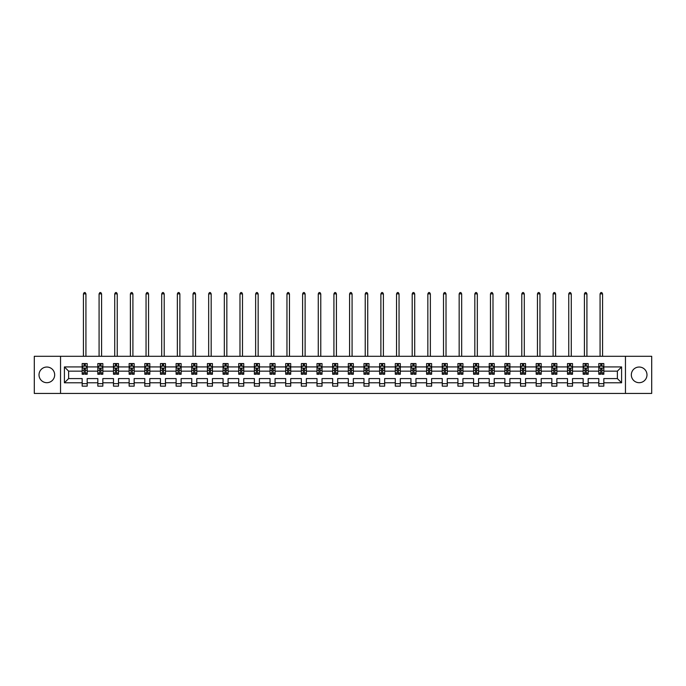 <?xml version="1.0" encoding="UTF-8"?>
<svg xmlns="http://www.w3.org/2000/svg" width="686" height="686" viewBox="0 0 686 686"><rect width="100%" height="100%" fill="white"/><g stroke="black" fill="none" stroke-linecap="round" stroke-linejoin="round"><path stroke-width="1.03" d="M639.155 367.036A7.829 7.829 0 0 0 631.326 374.865A7.829 7.829 0 0 0 639.155 382.694A7.829 7.829 0 0 0 646.984 374.865A7.829 7.829 0 0 0 639.155 367.036M46.845 367.036A7.829 7.829 0 0 0 39.016 374.865A7.829 7.829 0 0 0 46.845 382.694A7.829 7.829 0 0 0 54.674 374.865A7.829 7.829 0 0 0 46.845 367.036M625.461 356.3L34.3 356.3L34.3 393.43L651.7 393.43L651.7 356.3L625.461 356.3L625.461 393.43M603.826 382.788L603.826 378.578L617.374 378.578L621.593 382.788L603.826 382.788L603.826 386.158L598.809 386.158L598.809 382.788L588.176 382.788L588.176 386.158L583.16 386.158L583.16 382.788L572.518 382.788L572.518 386.158L567.502 386.158L567.502 382.788L556.861 382.788L556.861 386.158L551.844 386.158L551.844 382.788L541.203 382.788L541.203 386.158L536.186 386.158L536.186 382.788L525.553 382.788L525.553 386.158L520.537 386.158L520.537 382.788L509.895 382.788L509.895 386.158L504.879 386.158L504.879 382.788L494.237 382.788L494.237 386.158L489.221 386.158L489.221 382.788L478.579 382.788L478.579 386.158L473.563 386.158L473.563 382.788L462.93 382.788L462.93 386.158L457.914 386.158L457.914 382.788L447.272 382.788L447.272 386.158L442.256 386.158L442.256 382.788L431.614 382.788L431.614 386.158L426.598 386.158L426.598 382.788L415.956 382.788L415.956 386.158L410.94 386.158L410.94 382.788L400.307 382.788L400.307 386.158L395.29 386.158L395.29 382.788L384.649 382.788L384.649 386.158L379.632 386.158L379.632 382.788L368.991 382.788L368.991 386.158L363.974 386.158L363.974 382.788L353.333 382.788L353.333 386.158L348.317 386.158L348.317 382.788L337.684 382.788L337.684 386.158L332.667 386.158L332.667 382.788L322.026 382.788L322.026 386.158L317.009 386.158L317.009 382.788L306.368 382.788L306.368 386.158L301.351 386.158L301.351 382.788L290.71 382.788L290.71 386.158L285.693 386.158L285.693 382.788L275.06 382.788L275.06 386.158L270.044 386.158L270.044 382.788L259.402 382.788L259.402 386.158L254.386 386.158L254.386 382.788L243.744 382.788L243.744 386.158L238.728 386.158L238.728 382.788L228.086 382.788L228.086 386.158L223.07 386.158L223.07 382.788L212.437 382.788L212.437 386.158L207.421 386.158L207.421 382.788L196.779 382.788L196.779 386.158L191.763 386.158L191.763 382.788L181.121 382.788L181.121 386.158L176.105 386.158L176.105 382.788L165.463 382.788L165.463 386.158L160.447 386.158L160.447 382.788L149.814 382.788L149.814 386.158L144.797 386.158L144.797 382.788L134.156 382.788L134.156 386.158L129.139 386.158L129.139 382.788L118.498 382.788L118.498 386.158L113.482 386.158L113.482 382.788L102.84 382.788L102.84 386.158L97.824 386.158L97.824 382.788L87.191 382.788L87.191 386.158L82.174 386.158L82.174 382.788L64.407 382.788L64.407 366.933L82.174 366.933L82.174 363.571L87.191 363.571L87.191 366.933L97.824 366.933L97.824 363.571L102.84 363.571L102.84 366.933L113.482 366.933L113.482 363.571L118.498 363.571L118.498 366.933L129.139 366.933L129.139 363.571L134.156 363.571L134.156 366.933L144.797 366.933L144.797 363.571L149.814 363.571L149.814 366.933L160.447 366.933L160.447 363.571L165.463 363.571L165.463 366.933L176.105 366.933L176.105 363.571L181.121 363.571L181.121 366.933L191.763 366.933L191.763 363.571L196.779 363.571L196.779 366.933L207.421 366.933L207.421 363.571L212.437 363.571L212.437 366.933L223.07 366.933L223.07 363.571L228.086 363.571L228.086 366.933L238.728 366.933L238.728 363.571L243.744 363.571L243.744 366.933L254.386 366.933L254.386 363.571L259.402 363.571L259.402 366.933L270.044 366.933L270.044 363.571L275.06 363.571L275.06 366.933L285.693 366.933L285.693 363.571L290.71 363.571L290.71 366.933L301.351 366.933L301.351 363.571L306.368 363.571L306.368 366.933L317.009 366.933L317.009 363.571L322.026 363.571L322.026 366.933L332.667 366.933L332.667 363.571L337.684 363.571L337.684 366.933L348.317 366.933L348.317 363.571L353.333 363.571L353.333 366.933L363.974 366.933L363.974 363.571L368.991 363.571L368.991 366.933L379.632 366.933L379.632 363.571L384.649 363.571L384.649 366.933L395.29 366.933L395.29 363.571L400.307 363.571L400.307 366.933L410.94 366.933L410.94 363.571L415.956 363.571L415.956 366.933L426.598 366.933L426.598 363.571L431.614 363.571L431.614 366.933L442.256 366.933L442.256 363.571L447.272 363.571L447.272 366.933L457.914 366.933L457.914 363.571L462.93 363.571L462.93 366.933L473.563 366.933L473.563 363.571L478.579 363.571L478.579 366.933L489.221 366.933L489.221 363.571L494.237 363.571L494.237 366.933L504.879 366.933L504.879 363.571L509.895 363.571L509.895 366.933L520.537 366.933L520.537 363.571L525.553 363.571L525.553 366.933L536.186 366.933L536.186 363.571L541.203 363.571L541.203 366.933L551.844 366.933L551.844 363.571L556.861 363.571L556.861 366.933L567.502 366.933L567.502 363.571L572.518 363.571L572.518 366.933L583.16 366.933L583.16 363.571L588.176 363.571L588.176 366.933L598.809 366.933L598.809 363.571L603.826 363.571L603.826 366.933L621.593 366.933L621.593 382.788M60.539 393.43L60.539 356.3M598.809 366.933L598.809 371.152L588.176 371.152L588.176 366.933M588.176 382.788L588.176 378.578L598.809 378.578L598.809 382.788M583.16 366.933L583.16 371.152L572.518 371.152L572.518 366.933M572.518 382.788L572.518 378.578L583.16 378.578L583.16 382.788M567.502 366.933L567.502 371.152L556.861 371.152L556.861 366.933M556.861 382.788L556.861 378.578L567.502 378.578L567.502 382.788M551.844 366.933L551.844 371.152L541.203 371.152L541.203 366.933M541.203 382.788L541.203 378.578L551.844 378.578L551.844 382.788M536.186 366.933L536.186 371.152L525.553 371.152L525.553 366.933M525.553 382.788L525.553 378.578L536.186 378.578L536.186 382.788M520.537 366.933L520.537 371.152L509.895 371.152L509.895 366.933M509.895 382.788L509.895 378.578L520.537 378.578L520.537 382.788M504.879 366.933L504.879 371.152L494.237 371.152L494.237 366.933M494.237 382.788L494.237 378.578L504.879 378.578L504.879 382.788M489.221 366.933L489.221 371.152L478.579 371.152L478.579 366.933M478.579 382.788L478.579 378.578L489.221 378.578L489.221 382.788M473.563 366.933L473.563 371.152L462.93 371.152L462.93 366.933M462.93 382.788L462.93 378.578L473.563 378.578L473.563 382.788M457.914 366.933L457.914 371.152L447.272 371.152L447.272 366.933M447.272 382.788L447.272 378.578L457.914 378.578L457.914 382.788M442.256 366.933L442.256 371.152L431.614 371.152L431.614 366.933M431.614 382.788L431.614 378.578L442.256 378.578L442.256 382.788M426.598 366.933L426.598 371.152L415.956 371.152L415.956 366.933M415.956 382.788L415.956 378.578L426.598 378.578L426.598 382.788M410.94 366.933L410.94 371.152L400.307 371.152L400.307 366.933M400.307 382.788L400.307 378.578L410.94 378.578L410.94 382.788M395.29 366.933L395.29 371.152L384.649 371.152L384.649 366.933M384.649 382.788L384.649 378.578L395.29 378.578L395.29 382.788M379.632 366.933L379.632 371.152L368.991 371.152L368.991 366.933M368.991 382.788L368.991 378.578L379.632 378.578L379.632 382.788M363.974 366.933L363.974 371.152L353.333 371.152L353.333 366.933M353.333 382.788L353.333 378.578L363.974 378.578L363.974 382.788M348.317 366.933L348.317 371.152L337.684 371.152L337.684 366.933M337.684 382.788L337.684 378.578L348.317 378.578L348.317 382.788M332.667 366.933L332.667 371.152L322.026 371.152L322.026 366.933M322.026 382.788L322.026 378.578L332.667 378.578L332.667 382.788M317.009 366.933L317.009 371.152L306.368 371.152L306.368 366.933M306.368 382.788L306.368 378.578L317.009 378.578L317.009 382.788M301.351 366.933L301.351 371.152L290.71 371.152L290.71 366.933M290.71 382.788L290.71 378.578L301.351 378.578L301.351 382.788M285.693 366.933L285.693 371.152L275.06 371.152L275.06 366.933M275.06 382.788L275.06 378.578L285.693 378.578L285.693 382.788M270.044 366.933L270.044 371.152L259.402 371.152L259.402 366.933M259.402 382.788L259.402 378.578L270.044 378.578L270.044 382.788M254.386 366.933L254.386 371.152L243.744 371.152L243.744 366.933M243.744 382.788L243.744 378.578L254.386 378.578L254.386 382.788M238.728 366.933L238.728 371.152L228.086 371.152L228.086 366.933M228.086 382.788L228.086 378.578L238.728 378.578L238.728 382.788M223.07 366.933L223.07 371.152L212.437 371.152L212.437 366.933M212.437 382.788L212.437 378.578L223.07 378.578L223.07 382.788M207.421 366.933L207.421 371.152L196.779 371.152L196.779 366.933M196.779 382.788L196.779 378.578L207.421 378.578L207.421 382.788M191.763 366.933L191.763 371.152L181.121 371.152L181.121 366.933M181.121 382.788L181.121 378.578L191.763 378.578L191.763 382.788M176.105 366.933L176.105 371.152L165.463 371.152L165.463 366.933M165.463 382.788L165.463 378.578L176.105 378.578L176.105 382.788M160.447 366.933L160.447 371.152L149.814 371.152L149.814 366.933M149.814 382.788L149.814 378.578L160.447 378.578L160.447 382.788M144.797 366.933L144.797 371.152L134.156 371.152L134.156 366.933M134.156 382.788L134.156 378.578L144.797 378.578L144.797 382.788M129.139 366.933L129.139 371.152L118.498 371.152L118.498 366.933M118.498 382.788L118.498 378.578L129.139 378.578L129.139 382.788M113.482 366.933L113.482 371.152L102.84 371.152L102.84 366.933M102.84 382.788L102.84 378.578L113.482 378.578L113.482 382.788M97.824 366.933L97.824 371.152L87.191 371.152L87.191 366.933M87.191 382.788L87.191 378.578L97.824 378.578L97.824 382.788M82.174 366.933L82.174 371.152L68.626 371.152L68.626 378.578L82.174 378.578L82.174 382.788M64.407 366.933L68.626 371.152M617.374 378.578L617.374 371.152L603.826 371.152L603.826 366.933M600.722 366.084L601.922 366.084M585.064 366.084L586.264 366.084M569.406 366.084L570.615 366.084M553.748 366.084L554.957 366.084M538.098 366.084L539.299 366.084M522.44 366.084L523.641 366.084M506.783 366.084L507.992 366.084M491.125 366.084L492.334 366.084M475.475 366.084L476.676 366.084M459.817 366.084L461.018 366.084M444.159 366.084L445.368 366.084M428.501 366.084L429.71 366.084M412.852 366.084L414.052 366.084M397.194 366.084L398.395 366.084M381.536 366.084L382.745 366.084M365.878 366.084L367.087 366.084M350.229 366.084L351.429 366.084M334.571 366.084L335.771 366.084M318.913 366.084L320.122 366.084M303.255 366.084L304.464 366.084M287.606 366.084L288.806 366.084M271.948 366.084L273.148 366.084M256.29 366.084L257.499 366.084M240.632 366.084L241.841 366.084M224.982 366.084L226.183 366.084M209.324 366.084L210.525 366.084M193.666 366.084L194.875 366.084M178.008 366.084L179.218 366.084M162.359 366.084L163.56 366.084M146.701 366.084L147.902 366.084M131.043 366.084L132.252 366.084M115.385 366.084L116.594 366.084M99.736 366.084L100.936 366.084M84.078 366.084L85.278 366.084M82.174 383.645L87.191 383.645M97.824 383.645L102.84 383.645M113.482 383.645L118.498 383.645M129.139 383.645L134.156 383.645M144.797 383.645L149.814 383.645M160.447 383.645L165.463 383.645M176.105 383.645L181.121 383.645M191.763 383.645L196.779 383.645M207.421 383.645L212.437 383.645M223.07 383.645L228.086 383.645M238.728 383.645L243.744 383.645M254.386 383.645L259.402 383.645M270.044 383.645L275.06 383.645M285.693 383.645L290.71 383.645M301.351 383.645L306.368 383.645M317.009 383.645L322.026 383.645M332.667 383.645L337.684 383.645M348.317 383.645L353.333 383.645M363.974 383.645L368.991 383.645M379.632 383.645L384.649 383.645M395.29 383.645L400.307 383.645M410.94 383.645L415.956 383.645M426.598 383.645L431.614 383.645M442.256 383.645L447.272 383.645M457.914 383.645L462.93 383.645M473.563 383.645L478.579 383.645M489.221 383.645L494.237 383.645M504.879 383.645L509.895 383.645M520.537 383.645L525.553 383.645M536.186 383.645L541.203 383.645M551.844 383.645L556.861 383.645M567.502 383.645L572.518 383.645M583.16 383.645L588.176 383.645M598.809 383.645L603.826 383.645M68.626 378.578L64.407 382.788M621.593 366.933L617.374 371.152M85.278 364.875L84.078 364.875M83.117 366.255L82.174 366.255L82.174 363.571L84.078 363.571L84.078 366.135M82.174 373.004L82.174 374.264L84.078 374.264L84.078 373.004L82.174 373.004L82.174 371.152M87.191 371.152L87.191 374.264L85.278 374.264L85.278 368.897L84.078 368.897L84.078 373.004M86.247 366.255L87.191 366.255L87.191 363.571L85.278 363.571L85.278 366.135M87.191 368.142L86.187 366.135L83.178 366.135L82.174 368.142M85.93 356.3L85.93 293.874L83.426 293.874L83.426 356.3M83.426 293.874L84.181 292.57L85.184 292.57L85.93 293.874M100.936 364.875L99.736 364.875M98.767 366.255L97.824 366.255L97.824 363.571L99.736 363.571L99.736 366.135M97.824 373.004L97.824 374.264L99.736 374.264L99.736 373.004L97.824 373.004L97.824 371.152M102.84 371.152L102.84 374.264L100.936 374.264L100.936 368.897L99.736 368.897L99.736 373.004M101.897 366.255L102.84 366.255L102.84 363.571L100.936 363.571L100.936 366.135M102.84 368.142L101.837 366.135L98.827 366.135L97.824 368.142M101.588 356.3L101.588 293.874L99.084 293.874L99.084 356.3M99.084 293.874L99.83 292.57L100.833 292.57L101.588 293.874M116.594 364.875L115.385 364.875M114.425 366.255L113.482 366.255L113.482 363.571L115.385 363.571L115.385 366.135M113.482 373.004L113.482 374.264L115.385 374.264L115.385 373.004L113.482 373.004L113.482 371.152M118.498 371.152L118.498 374.264L116.594 374.264L116.594 368.897L115.385 368.897L115.385 373.004M117.555 366.255L118.498 366.255L118.498 363.571L116.594 363.571L116.594 366.135M118.498 368.142L117.495 366.135L114.485 366.135L113.482 368.142M117.246 356.3L117.246 293.874L114.734 293.874L114.734 356.3M114.734 293.874L115.488 292.57L116.491 292.57L117.246 293.874M132.252 364.875L131.043 364.875M130.083 366.255L129.139 366.255L129.139 363.571L131.043 363.571L131.043 366.135M129.139 373.004L129.139 374.264L131.043 374.264L131.043 373.004L129.139 373.004L129.139 371.152M134.156 371.152L134.156 374.264L132.252 374.264L132.252 368.897L131.043 368.897L131.043 373.004M133.213 366.255L134.156 366.255L134.156 363.571L132.252 363.571L132.252 366.135M134.156 368.142L133.153 366.135L130.143 366.135L129.139 368.142M132.904 356.3L132.904 293.874L130.391 293.874L130.391 356.3M130.391 293.874L131.146 292.57L132.149 292.57L132.904 293.874M147.902 364.875L146.701 364.875M145.741 366.255L144.797 366.255L144.797 363.571L146.701 363.571L146.701 366.135M144.797 373.004L144.797 374.264L146.701 374.264L146.701 373.004L144.797 373.004L144.797 371.152M149.814 371.152L149.814 374.264L147.902 374.264L147.902 368.897L146.701 368.897L146.701 373.004M148.871 366.255L149.814 366.255L149.814 363.571L147.902 363.571L147.902 366.135M149.814 368.142L148.811 366.135L145.801 366.135L144.797 368.142M148.553 356.3L148.553 293.874L146.049 293.874L146.049 356.3M146.049 293.874L146.804 292.57L147.807 292.57L148.553 293.874M163.56 364.875L162.359 364.875M161.39 366.255L160.447 366.255L160.447 363.571L162.359 363.571L162.359 366.135M160.447 373.004L160.447 374.264L162.359 374.264L162.359 373.004L160.447 373.004L160.447 371.152M165.463 371.152L165.463 374.264L163.56 374.264L163.56 368.897L162.359 368.897L162.359 373.004M164.52 366.255L165.463 366.255L165.463 363.571L163.56 363.571L163.56 366.135M165.463 368.142L164.46 366.135L161.45 366.135L160.447 368.142M164.211 356.3L164.211 293.874L161.707 293.874L161.707 356.3M161.707 293.874L162.453 292.57L163.457 292.57L164.211 293.874M179.218 364.875L178.008 364.875M177.048 366.255L176.105 366.255L176.105 363.571L178.008 363.571L178.008 366.135M176.105 373.004L176.105 374.264L178.008 374.264L178.008 373.004L176.105 373.004L176.105 371.152M181.121 371.152L181.121 374.264L179.218 374.264L179.218 368.897L178.008 368.897L178.008 373.004M180.178 366.255L181.121 366.255L181.121 363.571L179.218 363.571L179.218 366.135M181.121 368.142L180.118 366.135L177.108 366.135L176.105 368.142M179.869 356.3L179.869 293.874L177.357 293.874L177.357 356.3M177.357 293.874L178.111 292.57L179.115 292.57L179.869 293.874M194.875 364.875L193.666 364.875M192.706 366.255L191.763 366.255L191.763 363.571L193.666 363.571L193.666 366.135M191.763 373.004L191.763 374.264L193.666 374.264L193.666 373.004L191.763 373.004L191.763 371.152M196.779 371.152L196.779 374.264L194.875 374.264L194.875 368.897L193.666 368.897L193.666 373.004M195.836 366.255L196.779 366.255L196.779 363.571L194.875 363.571L194.875 366.135M196.779 368.142L195.776 366.135L192.766 366.135L191.763 368.142M195.527 356.3L195.527 293.874L193.015 293.874L193.015 356.3M193.015 293.874L193.769 292.57L194.773 292.57L195.527 293.874M210.525 364.875L209.324 364.875M208.364 366.255L207.421 366.255L207.421 363.571L209.324 363.571L209.324 366.135M207.421 373.004L207.421 374.264L209.324 374.264L209.324 373.004L207.421 373.004L207.421 371.152M212.437 371.152L212.437 374.264L210.525 374.264L210.525 368.897L209.324 368.897L209.324 373.004M211.494 366.255L212.437 366.255L212.437 363.571L210.525 363.571L210.525 366.135M212.437 368.142L211.434 366.135L208.424 366.135L207.421 368.142M211.177 356.3L211.177 293.874L208.673 293.874L208.673 356.3M208.673 293.874L209.427 292.57L210.431 292.57L211.177 293.874M226.183 364.875L224.982 364.875M224.013 366.255L223.07 366.255L223.07 363.571L224.982 363.571L224.982 366.135M223.07 373.004L223.07 374.264L224.982 374.264L224.982 373.004L223.07 373.004L223.07 371.152M228.086 371.152L228.086 374.264L226.183 374.264L226.183 368.897L224.982 368.897L224.982 373.004M227.143 366.255L228.086 366.255L228.086 363.571L226.183 363.571L226.183 366.135M228.086 368.142L227.083 366.135L224.073 366.135L223.07 368.142M226.834 356.3L226.834 293.874L224.331 293.874L224.331 356.3M224.331 293.874L225.077 292.57L226.08 292.57L226.834 293.874M241.841 364.875L240.632 364.875M239.671 366.255L238.728 366.255L238.728 363.571L240.632 363.571L240.632 366.135M238.728 373.004L238.728 374.264L240.632 374.264L240.632 373.004L238.728 373.004L238.728 371.152M243.744 371.152L243.744 374.264L241.841 374.264L241.841 368.897L240.632 368.897L240.632 373.004M242.801 366.255L243.744 366.255L243.744 363.571L241.841 363.571L241.841 366.135M243.744 368.142L242.741 366.135L239.731 366.135L238.728 368.142M242.492 356.3L242.492 293.874L239.98 293.874L239.98 356.3M239.98 293.874L240.735 292.57L241.738 292.57L242.492 293.874M257.499 364.875L256.29 364.875M255.329 366.255L254.386 366.255L254.386 363.571L256.29 363.571L256.29 366.135M254.386 373.004L254.386 374.264L256.29 374.264L256.29 373.004L254.386 373.004L254.386 371.152M259.402 371.152L259.402 374.264L257.499 374.264L257.499 368.897L256.29 368.897L256.29 373.004M258.459 366.255L259.402 366.255L259.402 363.571L257.499 363.571L257.499 366.135M259.402 368.142L258.399 366.135L255.389 366.135L254.386 368.142M258.15 356.3L258.15 293.874L255.638 293.874L255.638 356.3M255.638 293.874L256.392 292.57L257.396 292.57L258.15 293.874M273.148 364.875L271.948 364.875M270.987 366.255L270.044 366.255L270.044 363.571L271.948 363.571L271.948 366.135M270.044 373.004L270.044 374.264L271.948 374.264L271.948 373.004L270.044 373.004L270.044 371.152M275.06 371.152L275.06 374.264L273.148 374.264L273.148 368.897L271.948 368.897L271.948 373.004M274.117 366.255L275.06 366.255L275.06 363.571L273.148 363.571L273.148 366.135M275.06 368.142L274.057 366.135L271.047 366.135L270.044 368.142M273.8 356.3L273.8 293.874L271.296 293.874L271.296 356.3M271.296 293.874L272.05 292.57L273.054 292.57L273.8 293.874M288.806 364.875L287.606 364.875M286.637 366.255L285.693 366.255L285.693 363.571L287.606 363.571L287.606 366.135M285.693 373.004L285.693 374.264L287.606 374.264L287.606 373.004L285.693 373.004L285.693 371.152M290.71 371.152L290.71 374.264L288.806 374.264L288.806 368.897L287.606 368.897L287.606 373.004M289.766 366.255L290.71 366.255L290.71 363.571L288.806 363.571L288.806 366.135M290.71 368.142L289.706 366.135L286.697 366.135L285.693 368.142M289.458 356.3L289.458 293.874L286.954 293.874L286.954 356.3M286.954 293.874L287.7 292.57L288.703 292.57L289.458 293.874M304.464 364.875L303.255 364.875M302.294 366.255L301.351 366.255L301.351 363.571L303.255 363.571L303.255 366.135M301.351 373.004L301.351 374.264L303.255 374.264L303.255 373.004L301.351 373.004L301.351 371.152M306.368 371.152L306.368 374.264L304.464 374.264L304.464 368.897L303.255 368.897L303.255 373.004M305.424 366.255L306.368 366.255L306.368 363.571L304.464 363.571L304.464 366.135M306.368 368.142L305.364 366.135L302.355 366.135L301.351 368.142M305.116 356.3L305.116 293.874L302.603 293.874L302.603 356.3M302.603 293.874L303.358 292.57L304.361 292.57L305.116 293.874M320.122 364.875L318.913 364.875M317.952 366.255L317.009 366.255L317.009 363.571L318.913 363.571L318.913 366.135M317.009 373.004L317.009 374.264L318.913 374.264L318.913 373.004L317.009 373.004L317.009 371.152M322.026 371.152L322.026 374.264L320.122 374.264L320.122 368.897L318.913 368.897L318.913 373.004M321.082 366.255L322.026 366.255L322.026 363.571L320.122 363.571L320.122 366.135M322.026 368.142L321.022 366.135L318.012 366.135L317.009 368.142M320.774 356.3L320.774 293.874L318.261 293.874L318.261 356.3M318.261 293.874L319.016 292.57L320.019 292.57L320.774 293.874M335.771 364.875L334.571 364.875M333.61 366.255L332.667 366.255L332.667 363.571L334.571 363.571L334.571 366.135M332.667 373.004L332.667 374.264L334.571 374.264L334.571 373.004L332.667 373.004L332.667 371.152M337.684 371.152L337.684 374.264L335.771 374.264L335.771 368.897L334.571 368.897L334.571 373.004M336.74 366.255L337.684 366.255L337.684 363.571L335.771 363.571L335.771 366.135M337.684 368.142L336.68 366.135L333.67 366.135L332.667 368.142M336.423 356.3L336.423 293.874L333.919 293.874L333.919 356.3M333.919 293.874L334.674 292.57L335.677 292.57L336.423 293.874M351.429 364.875L350.229 364.875M349.26 366.255L348.317 366.255L348.317 363.571L350.229 363.571L350.229 366.135M348.317 373.004L348.317 374.264L350.229 374.264L350.229 373.004L348.317 373.004L348.317 371.152M353.333 371.152L353.333 374.264L351.429 374.264L351.429 368.897L350.229 368.897L350.229 373.004M352.39 366.255L353.333 366.255L353.333 363.571L351.429 363.571L351.429 366.135M353.333 368.142L352.33 366.135L349.32 366.135L348.317 368.142M352.081 356.3L352.081 293.874L349.577 293.874L349.577 356.3M349.577 293.874L350.323 292.57L351.326 292.57L352.081 293.874M367.087 364.875L365.878 364.875M364.918 366.255L363.974 366.255L363.974 363.571L365.878 363.571L365.878 366.135M363.974 373.004L363.974 374.264L365.878 374.264L365.878 373.004L363.974 373.004L363.974 371.152M368.991 371.152L368.991 374.264L367.087 374.264L367.087 368.897L365.878 368.897L365.878 373.004M368.048 366.255L368.991 366.255L368.991 363.571L367.087 363.571L367.087 366.135M368.991 368.142L367.988 366.135L364.978 366.135L363.974 368.142M367.739 356.3L367.739 293.874L365.226 293.874L365.226 356.3M365.226 293.874L365.981 292.57L366.984 292.57L367.739 293.874M382.745 364.875L381.536 364.875M380.576 366.255L379.632 366.255L379.632 363.571L381.536 363.571L381.536 366.135M379.632 373.004L379.632 374.264L381.536 374.264L381.536 373.004L379.632 373.004L379.632 371.152M384.649 371.152L384.649 374.264L382.745 374.264L382.745 368.897L381.536 368.897L381.536 373.004M383.706 366.255L384.649 366.255L384.649 363.571L382.745 363.571L382.745 366.135M384.649 368.142L383.645 366.135L380.636 366.135L379.632 368.142M383.397 356.3L383.397 293.874L380.884 293.874L380.884 356.3M380.884 293.874L381.639 292.57L382.642 292.57L383.397 293.874M398.395 364.875L397.194 364.875M396.234 366.255L395.29 366.255L395.29 363.571L397.194 363.571L397.194 366.135M395.29 373.004L395.29 374.264L397.194 374.264L397.194 373.004L395.29 373.004L395.29 371.152M400.307 371.152L400.307 374.264L398.395 374.264L398.395 368.897L397.194 368.897L397.194 373.004M399.363 366.255L400.307 366.255L400.307 363.571L398.395 363.571L398.395 366.135M400.307 368.142L399.303 366.135L396.294 366.135L395.29 368.142M399.046 356.3L399.046 293.874L396.542 293.874L396.542 356.3M396.542 293.874L397.297 292.57L398.3 292.57L399.046 293.874M414.052 364.875L412.852 364.875M411.883 366.255L410.94 366.255L410.94 363.571L412.852 363.571L412.852 366.135M410.94 373.004L410.94 374.264L412.852 374.264L412.852 373.004L410.94 373.004L410.94 371.152M415.956 371.152L415.956 374.264L414.052 374.264L414.052 368.897L412.852 368.897L412.852 373.004M415.013 366.255L415.956 366.255L415.956 363.571L414.052 363.571L414.052 366.135M415.956 368.142L414.953 366.135L411.943 366.135L410.94 368.142M414.704 356.3L414.704 293.874L412.2 293.874L412.2 356.3M412.2 293.874L412.946 292.57L413.95 292.57L414.704 293.874M429.71 364.875L428.501 364.875M427.541 366.255L426.598 366.255L426.598 363.571L428.501 363.571L428.501 366.135M426.598 373.004L426.598 374.264L428.501 374.264L428.501 373.004L426.598 373.004L426.598 371.152M431.614 371.152L431.614 374.264L429.71 374.264L429.71 368.897L428.501 368.897L428.501 373.004M430.671 366.255L431.614 366.255L431.614 363.571L429.71 363.571L429.71 366.135M431.614 368.142L430.611 366.135L427.601 366.135L426.598 368.142M430.362 356.3L430.362 293.874L427.85 293.874L427.85 356.3M427.85 293.874L428.604 292.57L429.608 292.57L430.362 293.874M445.368 364.875L444.159 364.875M443.199 366.255L442.256 366.255L442.256 363.571L444.159 363.571L444.159 366.135M442.256 373.004L442.256 374.264L444.159 374.264L444.159 373.004L442.256 373.004L442.256 371.152M447.272 371.152L447.272 374.264L445.368 374.264L445.368 368.897L444.159 368.897L444.159 373.004M446.329 366.255L447.272 366.255L447.272 363.571L445.368 363.571L445.368 366.135M447.272 368.142L446.269 366.135L443.259 366.135L442.256 368.142M446.02 356.3L446.02 293.874L443.508 293.874L443.508 356.3M443.508 293.874L444.262 292.57L445.265 292.57L446.02 293.874M461.018 364.875L459.817 364.875M458.857 366.255L457.914 366.255L457.914 363.571L459.817 363.571L459.817 366.135M457.914 373.004L457.914 374.264L459.817 374.264L459.817 373.004L457.914 373.004L457.914 371.152M462.93 371.152L462.93 374.264L461.018 374.264L461.018 368.897L459.817 368.897L459.817 373.004M461.987 366.255L462.93 366.255L462.93 363.571L461.018 363.571L461.018 366.135M462.93 368.142L461.927 366.135L458.917 366.135L457.914 368.142M461.669 356.3L461.669 293.874L459.166 293.874L459.166 356.3M459.166 293.874L459.92 292.57L460.923 292.57L461.669 293.874M476.676 364.875L475.475 364.875M474.506 366.255L473.563 366.255L473.563 363.571L475.475 363.571L475.475 366.135M473.563 373.004L473.563 374.264L475.475 374.264L475.475 373.004L473.563 373.004L473.563 371.152M478.579 371.152L478.579 374.264L476.676 374.264L476.676 368.897L475.475 368.897L475.475 373.004M477.636 366.255L478.579 366.255L478.579 363.571L476.676 363.571L476.676 366.135M478.579 368.142L477.576 366.135L474.566 366.135L473.563 368.142M477.327 356.3L477.327 293.874L474.823 293.874L474.823 356.3M474.823 293.874L475.57 292.57L476.573 292.57L477.327 293.874M492.334 364.875L491.125 364.875M490.164 366.255L489.221 366.255L489.221 363.571L491.125 363.571L491.125 366.135M489.221 373.004L489.221 374.264L491.125 374.264L491.125 373.004L489.221 373.004L489.221 371.152M494.237 371.152L494.237 374.264L492.334 374.264L492.334 368.897L491.125 368.897L491.125 373.004M493.294 366.255L494.237 366.255L494.237 363.571L492.334 363.571L492.334 366.135M494.237 368.142L493.234 366.135L490.224 366.135L489.221 368.142M492.985 356.3L492.985 293.874L490.473 293.874L490.473 356.3M490.473 293.874L491.227 292.57L492.231 292.57L492.985 293.874M507.992 364.875L506.783 364.875M505.822 366.255L504.879 366.255L504.879 363.571L506.783 363.571L506.783 366.135M504.879 373.004L504.879 374.264L506.783 374.264L506.783 373.004L504.879 373.004L504.879 371.152M509.895 371.152L509.895 374.264L507.992 374.264L507.992 368.897L506.783 368.897L506.783 373.004M508.952 366.255L509.895 366.255L509.895 363.571L507.992 363.571L507.992 366.135M509.895 368.142L508.892 366.135L505.882 366.135L504.879 368.142M508.643 356.3L508.643 293.874L506.131 293.874L506.131 356.3M506.131 293.874L506.885 292.57L507.889 292.57L508.643 293.874M523.641 364.875L522.44 364.875M521.48 366.255L520.537 366.255L520.537 363.571L522.44 363.571L522.44 366.135M520.537 373.004L520.537 374.264L522.44 374.264L522.44 373.004L520.537 373.004L520.537 371.152M525.553 371.152L525.553 374.264L523.641 374.264L523.641 368.897L522.44 368.897L522.44 373.004M524.61 366.255L525.553 366.255L525.553 363.571L523.641 363.571L523.641 366.135M525.553 368.142L524.55 366.135L521.54 366.135L520.537 368.142M524.293 356.3L524.293 293.874L521.789 293.874L521.789 356.3M521.789 293.874L522.543 292.57L523.547 292.57L524.293 293.874M539.299 364.875L538.098 364.875M537.129 366.255L536.186 366.255L536.186 363.571L538.098 363.571L538.098 366.135M536.186 373.004L536.186 374.264L538.098 374.264L538.098 373.004L536.186 373.004L536.186 371.152M541.203 371.152L541.203 374.264L539.299 374.264L539.299 368.897L538.098 368.897L538.098 373.004M540.259 366.255L541.203 366.255L541.203 363.571L539.299 363.571L539.299 366.135M541.203 368.142L540.199 366.135L537.189 366.135L536.186 368.142M539.951 356.3L539.951 293.874L537.447 293.874L537.447 356.3M537.447 293.874L538.193 292.57L539.196 292.57L539.951 293.874M554.957 364.875L553.748 364.875M552.787 366.255L551.844 366.255L551.844 363.571L553.748 363.571L553.748 366.135M551.844 373.004L551.844 374.264L553.748 374.264L553.748 373.004L551.844 373.004L551.844 371.152M556.861 371.152L556.861 374.264L554.957 374.264L554.957 368.897L553.748 368.897L553.748 373.004M555.917 366.255L556.861 366.255L556.861 363.571L554.957 363.571L554.957 366.135M556.861 368.142L555.857 366.135L552.847 366.135L551.844 368.142M555.609 356.3L555.609 293.874L553.096 293.874L553.096 356.3M553.096 293.874L553.851 292.57L554.854 292.57L555.609 293.874M570.615 364.875L569.406 364.875M568.445 366.255L567.502 366.255L567.502 363.571L569.406 363.571L569.406 366.135M567.502 373.004L567.502 374.264L569.406 374.264L569.406 373.004L567.502 373.004L567.502 371.152M572.518 371.152L572.518 374.264L570.615 374.264L570.615 368.897L569.406 368.897L569.406 373.004M571.575 366.255L572.518 366.255L572.518 363.571L570.615 363.571L570.615 366.135M572.518 368.142L571.515 366.135L568.505 366.135L567.502 368.142M571.267 356.3L571.267 293.874L568.754 293.874L568.754 356.3M568.754 293.874L569.509 292.57L570.512 292.57L571.267 293.874M586.264 364.875L585.064 364.875M584.103 366.255L583.16 366.255L583.16 363.571L585.064 363.571L585.064 366.135M583.16 373.004L583.16 374.264L585.064 374.264L585.064 373.004L583.16 373.004L583.16 371.152M588.176 371.152L588.176 374.264L586.264 374.264L586.264 368.897L585.064 368.897L585.064 373.004M587.233 366.255L588.176 366.255L588.176 363.571L586.264 363.571L586.264 366.135M588.176 368.142L587.173 366.135L584.163 366.135L583.16 368.142M586.916 356.3L586.916 293.874L584.412 293.874L584.412 356.3M584.412 293.874L585.167 292.57L586.17 292.57L586.916 293.874M601.922 364.875L600.722 364.875M599.753 366.255L598.809 366.255L598.809 363.571L600.722 363.571L600.722 366.135M598.809 373.004L598.809 374.264L600.722 374.264L600.722 373.004L598.809 373.004L598.809 371.152M603.826 371.152L603.826 374.264L601.922 374.264L601.922 368.897L600.722 368.897L600.722 373.004M602.883 366.255L603.826 366.255L603.826 363.571L601.922 363.571L601.922 366.135M603.826 368.142L602.822 366.135L599.813 366.135L598.809 368.142M602.574 356.3L602.574 293.874L600.07 293.874L600.07 356.3M600.07 293.874L600.816 292.57L601.819 292.57L602.574 293.874M87.165 368.09L82.2 368.09M87.191 373.004L85.278 373.004M84.078 370.311L82.174 370.311M87.191 370.311L85.278 370.311M85.278 365.518L84.078 365.518M102.823 368.09L97.849 368.09M102.84 373.004L100.936 373.004M99.736 370.311L97.824 370.311M102.84 370.311L100.936 370.311M100.936 365.518L99.736 365.518M118.472 368.09L113.507 368.09M118.498 373.004L116.594 373.004M115.385 370.311L113.482 370.311M118.498 370.311L116.594 370.311M116.594 365.518L115.385 365.518M134.13 368.09L129.165 368.09M134.156 373.004L132.252 373.004M131.043 370.311L129.139 370.311M134.156 370.311L132.252 370.311M132.252 365.518L131.043 365.518M149.788 368.09L144.815 368.09M149.814 373.004L147.902 373.004M146.701 370.311L144.797 370.311M149.814 370.311L147.902 370.311M147.902 365.518L146.701 365.518M165.446 368.09L160.473 368.09M165.463 373.004L163.56 373.004M162.359 370.311L160.447 370.311M165.463 370.311L163.56 370.311M163.56 365.518L162.359 365.518M181.095 368.09L176.131 368.09M181.121 373.004L179.218 373.004M178.008 370.311L176.105 370.311M181.121 370.311L179.218 370.311M179.218 365.518L178.008 365.518M196.753 368.09L191.788 368.09M196.779 373.004L194.875 373.004M193.666 370.311L191.763 370.311M196.779 370.311L194.875 370.311M194.875 365.518L193.666 365.518M212.411 368.09L207.438 368.09M212.437 373.004L210.525 373.004M209.324 370.311L207.421 370.311M212.437 370.311L210.525 370.311M210.525 365.518L209.324 365.518M228.069 368.09L223.096 368.09M228.086 373.004L226.183 373.004M224.982 370.311L223.07 370.311M228.086 370.311L226.183 370.311M226.183 365.518L224.982 365.518M243.719 368.09L238.754 368.09M243.744 373.004L241.841 373.004M240.632 370.311L238.728 370.311M243.744 370.311L241.841 370.311M241.841 365.518L240.632 365.518M259.377 368.09L254.412 368.09M259.402 373.004L257.499 373.004M256.29 370.311L254.386 370.311M259.402 370.311L257.499 370.311M257.499 365.518L256.29 365.518M275.035 368.09L270.061 368.09M275.06 373.004L273.148 373.004M271.948 370.311L270.044 370.311M275.06 370.311L273.148 370.311M273.148 365.518L271.948 365.518M290.692 368.09L285.719 368.09M290.71 373.004L288.806 373.004M287.606 370.311L285.693 370.311M290.71 370.311L288.806 370.311M288.806 365.518L287.606 365.518M306.342 368.09L301.377 368.09M306.368 373.004L304.464 373.004M303.255 370.311L301.351 370.311M306.368 370.311L304.464 370.311M304.464 365.518L303.255 365.518M322 368.09L317.035 368.09M322.026 373.004L320.122 373.004M318.913 370.311L317.009 370.311M322.026 370.311L320.122 370.311M320.122 365.518L318.913 365.518M337.658 368.09L332.684 368.09M337.684 373.004L335.771 373.004M334.571 370.311L332.667 370.311M337.684 370.311L335.771 370.311M335.771 365.518L334.571 365.518M353.316 368.09L348.342 368.09M353.333 373.004L351.429 373.004M350.229 370.311L348.317 370.311M353.333 370.311L351.429 370.311M351.429 365.518L350.229 365.518M368.965 368.09L364 368.09M368.991 373.004L367.087 373.004M365.878 370.311L363.974 370.311M368.991 370.311L367.087 370.311M367.087 365.518L365.878 365.518M384.623 368.09L379.658 368.09M384.649 373.004L382.745 373.004M381.536 370.311L379.632 370.311M384.649 370.311L382.745 370.311M382.745 365.518L381.536 365.518M400.281 368.09L395.308 368.09M400.307 373.004L398.395 373.004M397.194 370.311L395.29 370.311M400.307 370.311L398.395 370.311M398.395 365.518L397.194 365.518M415.939 368.09L410.965 368.09M415.956 373.004L414.052 373.004M412.852 370.311L410.94 370.311M415.956 370.311L414.052 370.311M414.052 365.518L412.852 365.518M431.588 368.09L426.623 368.09M431.614 373.004L429.71 373.004M428.501 370.311L426.598 370.311M431.614 370.311L429.71 370.311M429.71 365.518L428.501 365.518M447.246 368.09L442.281 368.09M447.272 373.004L445.368 373.004M444.159 370.311L442.256 370.311M447.272 370.311L445.368 370.311M445.368 365.518L444.159 365.518M462.904 368.09L457.931 368.09M462.93 373.004L461.018 373.004M459.817 370.311L457.914 370.311M462.93 370.311L461.018 370.311M461.018 365.518L459.817 365.518M478.562 368.09L473.589 368.09M478.579 373.004L476.676 373.004M475.475 370.311L473.563 370.311M478.579 370.311L476.676 370.311M476.676 365.518L475.475 365.518M494.212 368.09L489.247 368.09M494.237 373.004L492.334 373.004M491.125 370.311L489.221 370.311M494.237 370.311L492.334 370.311M492.334 365.518L491.125 365.518M509.87 368.09L504.905 368.09M509.895 373.004L507.992 373.004M506.783 370.311L504.879 370.311M509.895 370.311L507.992 370.311M507.992 365.518L506.783 365.518M525.527 368.09L520.554 368.09M525.553 373.004L523.641 373.004M522.44 370.311L520.537 370.311M525.553 370.311L523.641 370.311M523.641 365.518L522.44 365.518M541.185 368.09L536.212 368.09M541.203 373.004L539.299 373.004M538.098 370.311L536.186 370.311M541.203 370.311L539.299 370.311M539.299 365.518L538.098 365.518M556.835 368.09L551.87 368.09M556.861 373.004L554.957 373.004M553.748 370.311L551.844 370.311M556.861 370.311L554.957 370.311M554.957 365.518L553.748 365.518M572.493 368.09L567.528 368.09M572.518 373.004L570.615 373.004M569.406 370.311L567.502 370.311M572.518 370.311L570.615 370.311M570.615 365.518L569.406 365.518M588.151 368.09L583.177 368.09M588.176 373.004L586.264 373.004M585.064 370.311L583.16 370.311M588.176 370.311L586.264 370.311M586.264 365.518L585.064 365.518M603.8 368.09L598.835 368.09M603.826 373.004L601.922 373.004M600.722 370.311L598.809 370.311M603.826 370.311L601.922 370.311M601.922 365.518L600.722 365.518"/></g></svg>
